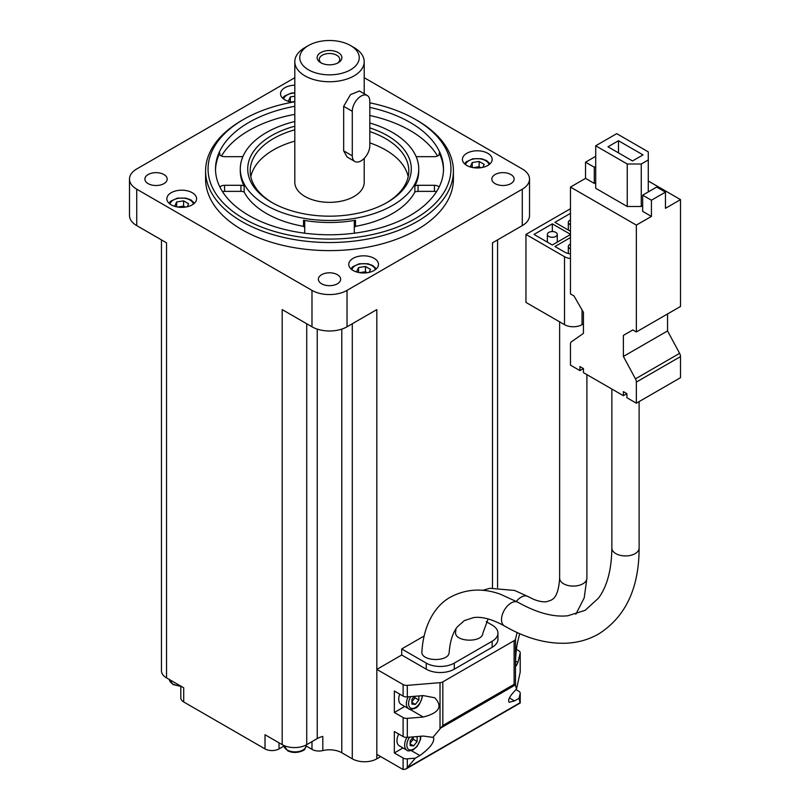 <?xml version="1.0" encoding="UTF-8"?>
<svg xmlns="http://www.w3.org/2000/svg" width="810" height="810" viewBox="0 0 810 810"><rect width="100%" height="100%" fill="white"/><g stroke="black" fill="none" stroke-linecap="round" stroke-linejoin="round"><path stroke-width="1.21" d="M570.463 187.069L570.463 293.908L573.966 295.933L583.433 312.326L583.433 333.376L571.364 341.84A4.961 2.865 -120 0 0 570.463 344.037L570.463 365.138L579.93 370.605L583.433 368.58L583.433 372.63L623.386 395.695L626.889 393.67L626.889 397.72L636.356 403.188L636.356 382.077A4.961 2.865 -120 0 0 635.455 378.847L623.386 356.44L623.386 335.391L632.853 329.933L636.356 331.958L636.356 225.109L570.463 187.069L585.539 178.372L594.297 183.424L595.704 182.625M636.356 225.109L651.422 216.412L642.664 211.349L642.664 195.169L651.422 200.222L665.445 192.132L665.445 208.322L680.511 199.614L648.273 181.005M595.704 145.79L627.244 164.005L641.267 164.005L648.273 159.955L648.273 151.865L616.724 133.65L595.704 145.79L595.704 188.285L627.244 206.499L641.267 206.499L642.664 205.689M570.463 234.323L552.329 223.854L534.013 234.424L552.329 244.995L570.463 234.525M570.463 213.374L554.951 222.335L570.463 231.285M570.463 208.727L525.953 234.424L564.509 256.679A12.393 7.158 0 0 0 570.463 258.592M570.463 237.563L554.951 246.513L564.509 252.031A12.393 7.158 0 0 0 570.463 253.935M407.319 758.818L415.348 758.16L407.319 767.657L407.319 758.818A4.961 2.865 180 0 1 403.107 758.008L394.349 752.956L394.349 731.501L403.107 736.563A4.961 2.865 0 0 0 407.319 737.373L407.319 718.348L423.265 717.032C439.182 712.921 443.019 706.502 434.757 697.774L423.265 695.587L407.319 696.904L407.319 685.361L440.022 682.668A4.961 2.865 0 0 0 442.827 681.858L514.097 640.71A4.961 2.865 0 0 0 515.494 639.09L517.124 632.519M408.189 696.823A11.148 6.439 -60 0 0 408.706 708.76C409.171 709.752 411.288 709.601 415.054 708.284C417.99 707.464 420.501 703.323 422.597 695.851L420.886 701.126M407.319 718.348A4.961 2.865 180 0 1 403.107 717.538L394.349 712.476L394.349 691.031L403.107 696.094A4.961 2.865 0 0 0 407.319 696.904M424.055 636.042L401.709 648.942L401.709 655.017L376.822 669.384L403.107 684.551A4.961 2.865 0 0 0 407.319 685.361M405.82 769.065L520.121 703.07L519.018 698.301L514.502 700.913L509.156 702.27C507.526 700.042 509.976 695.658 516.507 689.118L520.172 672.209A4.961 2.865 0 0 0 520.222 671.804A4.961 2.865 0 0 0 520.172 671.399M516.415 649.407L518.764 650.764A4.961 2.865 180 0 1 520.222 652.789A4.961 2.865 180 0 1 520.172 653.194L517.894 662.398L516.253 665.891C514.785 665.638 515.909 648.557 517.894 640.953L519.696 633.673M516.507 689.118L515.494 685.412L515.494 639.09M294.81 77.699L136.738 168.966A24.786 14.307 0 0 0 129.489 179.081A24.786 14.307 0 0 0 136.738 189.196L311.982 290.375A24.786 14.307 0 0 0 347.034 290.375L522.278 189.196L522.278 225.625L492.48 242.818L492.48 587.908M311.982 741.616L311.982 749.361A9.912 5.721 0 0 0 322.815 750.587A17.344 10.014 0 0 1 341.779 752.753L352.289 758.818A17.344 10.014 0 0 0 376.822 758.818L376.822 309.592L347.034 326.794A24.786 14.307 0 0 1 311.982 326.794L282.194 309.592L282.194 744.653A17.344 10.014 0 0 0 306.727 744.653L306.727 323.757M401.709 655.017L426.242 669.181A19.825 11.451 0 0 0 454.278 669.181L492.136 647.322A19.825 11.451 0 0 0 497.937 639.232L497.937 633.157A19.825 11.451 0 0 0 492.136 625.067L486.213 621.655M520.222 702.857L520.222 693.259A4.961 2.865 180 0 0 518.764 691.234L515.97 689.624M376.822 754.363L402.6 769.247A4.961 2.865 -120 0 0 403.107 769.5L405.688 769.135L407.319 767.657M407.319 737.373L423.265 736.057L432.935 737.363L442.827 725.507L442.827 681.858M514.097 640.71L514.097 684.359L515.494 685.412M376.822 758.818L380.68 756.591M354.041 47.557L350.538 45.532A29.737 17.172 180 0 1 350.538 69.812A29.737 17.172 180 0 1 308.478 69.812A29.737 17.172 180 0 1 308.478 45.532A29.737 17.172 180 0 1 350.538 45.532L354.041 47.557A34.698 20.027 180 0 1 364.206 61.722A34.698 20.027 180 0 1 329.508 81.749A34.698 20.027 180 0 1 294.81 61.722L294.81 182.321A34.698 20.027 0 0 0 304.975 196.486A34.698 20.027 0 0 0 342.782 200.829A34.698 20.027 0 0 0 364.206 182.321L364.206 158.375M294.81 61.722A34.698 20.027 180 0 1 304.975 47.557L308.478 45.532M367.244 95.499L359.438 90.993L350.457 94.648L343.663 106.312L343.663 150.832L347.055 156.978L354.851 161.484A12.393 7.158 120 0 0 364.409 158.163A12.393 7.158 120 0 0 369.816 145.689L369.816 101.179A12.393 7.158 120 0 0 367.244 95.499A12.393 7.158 120 0 0 357.696 98.82A12.393 7.158 120 0 0 352.289 111.294L352.289 155.814A12.393 7.158 120 0 0 354.851 161.484M522.278 189.196A24.786 14.307 0 0 0 529.527 179.081A24.786 14.307 0 0 0 522.278 168.966L364.206 77.699M180.812 686.121L180.812 697.916A9.912 5.721 0 0 0 183.718 701.966L265.012 748.896A9.912 5.721 0 0 0 279.035 748.896L283.996 746.03M265.012 748.896L265.012 734.731L282.194 744.653M161.453 239.892L161.453 670.801A17.344 10.014 0 0 0 166.536 677.879L166.536 242.818L136.738 225.625A24.786 14.307 0 0 1 129.489 215.5L129.489 179.081M166.536 677.879L183.718 687.801L183.718 701.966M303.942 233.108A4.961 2.865 0 0 0 304.722 231.559L304.722 222.122A4.961 2.865 0 0 0 303.537 220.269L303.537 226.334A4.961 2.865 180 0 1 304.722 228.197M303.537 226.334A89.222 51.506 180 0 1 244.154 192.051A4.961 2.865 180 0 0 240.934 191.362L224.593 191.362A4.961 2.865 180 0 0 222.487 191.636M369.816 115.486A113.997 65.823 180 0 1 410.123 130.521A113.997 65.823 180 0 1 437.542 156.036M221.474 156.036A113.997 65.823 180 0 1 294.81 114.362M311.982 749.361L306.22 746.03M337.395 274.691A11.148 6.439 180 0 1 340.656 279.237A11.148 6.439 180 0 1 329.508 285.677A11.148 6.439 180 0 1 318.36 279.237A11.148 6.439 180 0 1 325.235 273.294A11.148 6.439 180 0 1 337.395 274.691M163.914 174.525A11.148 6.439 180 0 1 167.184 179.081A11.148 6.439 180 0 1 156.026 185.52A11.148 6.439 180 0 1 144.879 179.081A11.148 6.439 180 0 1 151.764 173.137A11.148 6.439 180 0 1 163.914 174.525M510.877 174.525A11.148 6.439 180 0 1 514.137 179.081A11.148 6.439 180 0 1 502.99 185.52A11.148 6.439 180 0 1 491.832 179.081A11.148 6.439 180 0 1 498.717 173.137A11.148 6.439 180 0 1 510.877 174.525M292.521 102.181A14.874 8.586 180 0 1 280.523 93.757A14.874 8.586 180 0 1 294.81 85.182M487.802 153.313A14.874 8.586 180 0 1 492.166 159.388A14.874 8.586 180 0 1 477.292 167.964A14.874 8.586 180 0 1 462.419 159.388A14.874 8.586 180 0 1 471.602 151.45A14.874 8.586 180 0 1 487.802 153.313M192.243 192.709A14.874 8.586 180 0 1 196.597 198.784A14.874 8.586 180 0 1 181.723 207.36A14.874 8.586 180 0 1 166.85 198.784A14.874 8.586 180 0 1 176.033 190.846A14.874 8.586 180 0 1 192.243 192.709M374.139 258.329A14.874 8.586 180 0 1 378.493 264.404A14.874 8.586 180 0 1 363.629 272.99A14.874 8.586 180 0 1 348.756 264.404A14.874 8.586 180 0 1 357.939 256.476A14.874 8.586 180 0 1 374.139 258.329M205.598 170.991L205.598 179.081A123.91 71.543 0 0 0 241.886 229.665A123.91 71.543 0 0 0 376.923 245.177A123.91 71.543 0 0 0 453.418 179.081L453.418 170.991A123.91 71.543 180 0 1 329.508 242.524A123.91 71.543 180 0 1 205.598 170.991A123.91 71.543 180 0 1 241.886 120.396L243.638 119.384A121.439 70.105 180 0 1 294.81 101.776M322.815 750.587L322.815 736.422A17.344 10.014 0 0 0 317.236 738.588L306.727 744.653M522.278 225.625A24.786 14.307 0 0 0 529.527 215.5L529.527 179.081M369.816 123.009A89.222 51.506 180 0 1 392.597 132.536A89.222 51.506 180 0 1 418.729 168.966A89.222 51.506 180 0 1 329.508 220.472A89.222 51.506 180 0 1 240.286 168.966A89.222 51.506 180 0 1 294.81 121.51M369.816 127.879A81.78 47.213 180 0 1 387.342 135.574A81.78 47.213 180 0 1 387.342 202.348A81.78 47.213 180 0 1 271.674 202.348A81.78 47.213 180 0 1 294.81 126.208M439.06 187.161A4.961 2.865 0 0 0 434.423 185.298L418.082 185.298A4.961 2.865 0 0 0 414.862 185.976L414.862 192.051A89.222 51.506 180 0 1 355.479 226.334L355.479 220.269A4.961 2.865 0 0 0 354.294 222.122L354.294 231.559A4.961 2.865 0 0 0 355.074 233.108M414.862 185.976A89.222 51.506 0 0 0 418.729 170.991L418.729 168.966M240.286 168.966L240.286 170.991A89.222 51.506 0 0 0 244.154 185.976L244.154 192.051M303.537 220.269A89.222 51.506 0 0 0 355.479 220.269M434.423 185.298L434.423 191.362A4.961 2.865 180 0 1 436.529 191.636M434.423 191.362L418.082 191.362A4.961 2.865 180 0 0 414.862 192.051M354.294 228.197A4.961 2.865 180 0 1 355.479 226.334M369.816 107.396A113.997 65.823 180 0 1 410.123 122.421A113.997 65.823 180 0 1 443.505 168.966A113.997 65.823 180 0 1 329.508 234.778A113.997 65.823 180 0 1 215.511 168.966A113.997 65.823 180 0 1 294.81 106.272M242.97 156.421A4.961 2.865 0 0 1 240.934 156.674L224.593 156.674A4.961 2.865 0 0 1 219.642 153.819A4.961 2.865 0 0 1 219.824 153.039A113.997 65.823 0 0 0 215.521 169.978M443.495 169.978A113.997 65.823 0 0 0 439.192 153.039L439.192 154.599M369.816 102.829A121.439 70.105 180 0 1 415.378 119.384L415.378 119.384A121.439 70.105 180 0 1 415.378 218.538A121.439 70.105 180 0 1 243.638 218.538A121.439 70.105 180 0 1 243.638 119.384M417.13 120.396L415.378 119.384L417.13 120.396A123.91 71.543 180 0 1 453.418 170.991M369.816 131.554A79.309 45.785 180 0 1 385.58 138.611A79.309 45.785 180 0 1 408.817 170.991A79.309 45.785 180 0 1 386.451 202.854M272.565 202.854A79.309 45.785 180 0 1 250.199 170.991A79.309 45.785 180 0 1 294.81 129.813M369.816 142.884A79.309 45.785 180 0 1 385.58 149.941A79.309 45.785 180 0 1 408.2 176.651M250.816 176.651A79.309 45.785 180 0 1 294.81 141.143M369.158 272.373L370.534 269.406L365.482 266.48L358.567 267.553L356.714 271.542L358.192 272.393M187.262 206.752L188.639 203.786L183.576 200.86L176.661 201.933L174.818 205.922L176.286 206.773M482.821 167.356L484.198 164.389L479.145 161.463L472.23 162.537L470.377 166.526L471.855 167.376M294.81 96.218L290.334 96.906L288.481 100.896L289.95 101.746M367.193 272.737L365.482 271.745L365.482 266.48M358.567 272.474L358.567 267.553M365.482 271.745L359.559 272.656M290.334 101.827L290.334 96.906M294.81 101.473L291.327 102.019M480.856 167.721L479.145 166.728L479.145 161.463M472.23 167.457L472.23 162.537M479.145 166.728L473.222 167.64M185.298 207.117L183.576 206.125L183.576 200.86M176.661 206.854L176.661 201.933M183.576 206.125L177.653 207.036M416.046 156.421A4.961 2.865 0 0 0 418.082 156.674L434.423 156.674A4.961 2.865 0 0 0 439.374 153.819A4.961 2.865 0 0 0 439.192 153.039M244.154 185.976A4.961 2.865 0 0 0 240.934 185.298L224.593 185.298A4.961 2.865 0 0 0 219.945 187.161M338.266 52.609A12.393 7.158 180 0 1 338.266 62.724A12.393 7.158 180 0 1 320.75 62.724A12.393 7.158 180 0 1 320.75 52.609A12.393 7.158 180 0 1 338.266 52.609M321.58 63.17A10.246 5.913 180 0 1 319.261 59.424A10.246 5.913 180 0 1 325.59 53.956A10.246 5.913 180 0 1 336.747 55.242A10.246 5.913 180 0 1 339.755 59.424A10.246 5.913 180 0 1 337.436 63.17M520.222 693.259A4.961 2.865 180 0 1 520.172 693.664L519.018 698.301M432.935 737.363L433.573 737.566C434.626 742.132 430.059 748.126 419.874 755.548L415.348 758.16M401.709 648.942L426.242 663.106A19.825 11.451 0 0 0 454.278 663.106L492.136 641.257A19.825 11.451 0 0 0 497.937 633.157M455.959 628.833L455.615 632.104C453.944 642.117 482.618 643.17 482.902 633.045L488.116 618.941M449.175 652.212C450.158 640.892 452.891 632.418 457.377 626.818L464.332 620.602L473.536 617.605C481.869 616.41 492.126 619.174 504.326 625.887A13.628 7.867 120 0 1 501.511 619.65A13.628 7.867 120 0 1 506.918 606.528A13.628 7.867 120 0 1 517.063 601.891A13.628 7.867 120 0 1 517.965 602.286L500.317 594.176C482.851 587.928 466.347 588.85 450.816 596.929C436.59 604.493 423.741 622.728 421.899 651.604C420.481 661.689 449.287 662.367 449.165 652.212M394.349 712.476L404.747 706.472M399.755 694.15A11.148 6.439 120 0 0 401.041 704.335L408.706 708.76M394.349 752.956L402.995 747.954M406.934 737.394A11.148 6.439 -60 0 0 406.954 750.242L399.289 745.818A11.148 6.439 -60 0 1 398.702 734.022M414.366 696.317L411.875 699.415L411.875 704.092L415.378 704.406L418.881 700.042L418.881 695.942M413.363 736.867L410.123 740.897L410.123 745.575L413.626 745.888L417.13 741.525L417.13 736.857L415.419 736.705M411.875 701.744L415.024 697.815L415.024 696.266M415.024 697.815L418.881 700.042M411.875 702.381L415.378 704.406M410.123 743.226L413.272 739.297L413.272 736.978M413.272 739.297L417.13 741.525M410.123 743.863L413.626 745.888M525.953 234.424L525.953 302.413L564.509 324.668A12.393 7.158 0 0 0 582.036 324.668L583.433 323.858M570.463 219.976A4.961 2.865 0 0 0 568.316 222.335A4.961 2.865 0 0 0 569.764 224.36A4.961 2.865 0 0 0 570.463 224.694M552.329 231.559L552.329 223.854M548.826 236.449A4.961 2.865 0 0 0 554.222 237.067A4.961 2.865 0 0 0 557.28 234.424A4.961 2.865 0 0 0 552.329 231.559A4.961 2.865 0 0 0 547.368 234.424A4.961 2.865 0 0 0 548.826 236.449M570.463 244.154A4.961 2.865 0 0 0 568.316 246.513A4.961 2.865 0 0 0 569.764 248.538A4.961 2.865 0 0 0 570.463 248.873M595.704 156.31L585.539 162.182L585.539 178.372M579.93 370.605L579.93 366.555L583.433 368.58M623.386 395.695L623.386 391.645L626.889 393.67M636.356 403.188L680.511 377.683L680.511 356.582A4.961 2.865 -120 0 0 679.61 353.342L667.551 330.946L667.551 313.946M623.386 356.44L667.551 330.946M623.386 335.391L632.853 329.933M636.356 331.958L680.511 306.464L680.511 199.614M651.422 200.222L651.422 216.412M665.445 192.132L656.687 187.069L642.664 195.169M585.539 162.182L594.297 167.245L595.704 166.435M594.297 167.245L594.297 183.424M648.273 159.955L648.273 191.929M627.244 164.005L627.244 206.499M641.267 164.005L641.267 206.499M618.486 140.737L607.966 146.802L632.499 160.967L643.019 154.902L618.486 140.737L618.486 152.877M611.864 389.043L611.864 548.066A13.628 7.867 0 0 0 615.853 553.635A13.628 7.867 0 0 0 630.706 555.336A13.628 7.867 0 0 0 639.12 548.066L639.12 401.588M559.639 321.864L559.639 578.219A13.628 7.867 0 0 0 563.628 583.787A13.628 7.867 0 0 0 578.482 585.488A13.628 7.867 0 0 0 586.896 578.219L586.896 374.625M409.647 709.175L423.265 717.032M403.107 736.563L403.107 717.538M403.107 696.094L403.107 684.551M520.172 672.209L520.172 653.194M347.034 290.375L347.034 326.794M403.107 769.5L403.107 758.008M440.022 728.98L440.022 682.668M311.982 290.375L311.982 326.794M136.738 189.196L136.738 225.625M317.236 738.588L317.236 329.113M341.779 752.753L341.779 329.113M352.289 758.818L352.289 323.757M219.824 153.039L219.824 154.599M351.935 269.71A11.775 6.794 180 0 1 359.741 264.06A11.775 6.794 180 0 1 371.952 265.67A11.775 6.794 180 0 1 375.324 269.71M170.029 204.079A11.775 6.794 180 0 1 177.846 198.43A11.775 6.794 180 0 1 190.046 200.04A11.775 6.794 180 0 1 193.418 204.079M465.598 164.683A11.775 6.794 180 0 1 473.415 159.033A11.775 6.794 180 0 1 485.615 160.643A11.775 6.794 180 0 1 488.987 164.683M283.692 99.063A11.775 6.794 180 0 1 294.81 93.039M418.082 185.298L418.082 191.362M240.934 185.298L240.934 191.362M224.593 185.298L224.593 191.362M279.035 742.831L279.035 748.896M183.718 687.801L183.718 693.866M283.956 745.544A11.148 6.439 0 0 0 287.226 749.989A11.148 6.439 0 0 0 299.376 751.386A11.148 6.439 0 0 0 306.261 745.433L304.813 748.987C306.21 749.442 296.166 755.264 287.55 750.698L283.956 745.433M169.371 679.519A11.148 6.439 0 0 0 172.631 683.822A11.148 6.439 0 0 0 180.093 685.706M352.289 111.294L343.663 106.312M352.289 155.814L343.663 150.832M520.172 702.503L520.172 693.664M514.097 684.359L442.827 725.507M515.221 685.017L441.085 727.815M520.202 702.655L407.045 767.981M426.242 663.106L426.242 669.181M454.278 663.106L454.278 669.181M492.136 641.257L492.136 647.322M515.575 661.061L517.894 662.398M509.389 697.967L514.502 700.913M411.338 750.617L419.874 755.548M422.162 695.679A9.598 5.548 -60 0 1 415.378 707.576A9.598 5.548 -60 0 1 409.05 706.229A9.598 5.548 -60 0 1 410.781 696.61M420.36 736.29A9.598 5.548 -60 0 1 413.626 749.058A9.598 5.548 -60 0 1 407.167 747.367A9.598 5.548 -60 0 1 409.627 737.181M482.659 590.358L489.868 588.303L514.623 590.449L527.948 596.514A13.628 7.867 120 0 0 527.016 596.109A13.628 7.867 120 0 0 516.375 601.385M564.509 256.679L564.509 324.668M582.036 309.896L582.036 324.668M636.356 382.077L680.511 356.582M635.455 378.847L679.61 353.342M520.222 671.804L520.222 652.789M364.206 61.722L364.206 93.747M497.563 587.584L497.563 239.892M376.356 268.839L372.883 265.579L367.953 263.766L359.296 263.766L352.664 266.774L350.892 268.839M194.461 203.209L190.978 199.948L186.047 198.146L177.39 198.146L170.758 201.153L168.986 203.209M490.03 163.812L486.547 160.552L481.616 158.75L472.959 158.75L466.327 161.757L464.555 163.812M294.81 92.704L291.053 93.13L284.421 96.127L282.66 98.192M306.261 745.433L306.261 744.917M180.812 686.364L172.955 684.541L169.361 679.276M406.954 750.242C407.42 751.235 409.536 751.083 413.302 749.766L417.018 746.526L420.552 739.368L420.856 736.249M504.326 625.887C525.001 637.875 545.221 643.667 564.965 643.262C577.216 642.877 588.435 639.789 598.641 633.997C625.573 616.876 639.06 588.232 639.12 548.066M517.965 602.286C536.858 612.866 553.473 617.352 567.82 615.762L585.083 610.355L598.479 598.155C607.115 586.531 611.57 569.835 611.864 548.066M575.859 614.223L584.212 597.871L586.896 578.219M527.948 596.514L533.668 599.36C539.247 601.506 543.672 602.255 546.942 601.617L551.154 600.18C551.924 599.258 558.282 598.792 559.639 578.219M568.316 230.04L568.316 222.335M557.28 242.129L557.28 234.424M547.368 242.129L547.368 234.424M568.316 246.513L568.316 253.53"/></g></svg>
